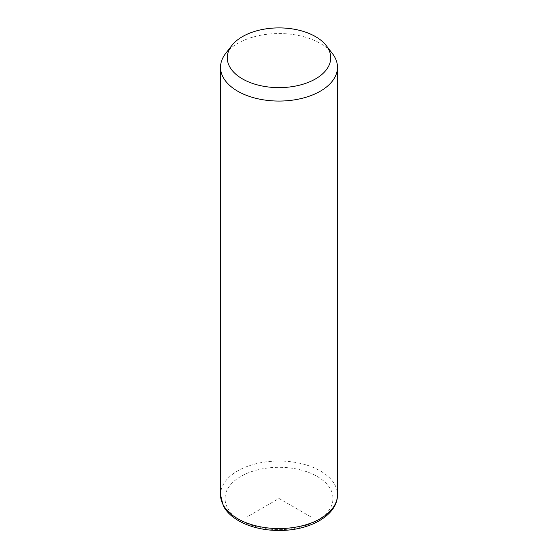 <?xml version="1.0" encoding="UTF-8"?>
<svg xmlns="http://www.w3.org/2000/svg" width="558" height="558" viewBox="0 0 558 558"><rect width="100%" height="100%" fill="white"/><g stroke="black" fill="none" stroke-linecap="round" stroke-linejoin="round"><path stroke-width="0.42" stroke-dasharray="2.79 2.09" d="M225.62 53.526A58.471 33.759 180 0 1 279 33.55A58.471 33.759 180 0 1 332.38 53.526M310.806 516.834L279 498.468L247.194 516.834M279 498.468L279 461.745M220.529 494.8A58.471 33.759 180 0 1 270.686 461.382A58.471 33.759 180 0 1 335.107 485.293A58.471 33.759 180 0 1 337.471 494.8M227.211 507.243A53.973 31.164 180 0 1 263.801 468.567A53.973 31.164 180 0 1 330.789 489.694A53.973 31.164 180 0 1 294.199 528.37A53.973 31.164 180 0 1 227.211 507.243"/><path stroke-width="0.84" d="M326.221 45.575L332.38 53.526A58.471 33.759 180 0 1 335.107 57.802A58.471 33.759 180 0 1 337.471 67.309A58.471 33.759 180 0 1 287.314 100.719A58.471 33.759 180 0 1 222.893 76.809A58.471 33.759 180 0 1 220.529 67.309A58.471 33.759 180 0 1 225.62 53.526L231.779 45.575A51.727 29.867 180 0 1 279 27.9A51.727 29.867 180 0 1 326.221 45.575A51.727 29.867 180 0 1 328.634 49.355A51.727 29.867 180 0 1 293.564 86.42A51.727 29.867 180 0 1 229.366 66.172A51.727 29.867 180 0 1 231.779 45.575M337.471 67.309L337.471 494.8A58.471 33.759 180 0 1 287.314 528.217A58.471 33.759 180 0 1 222.893 504.299A58.471 33.759 180 0 1 220.529 494.8L220.529 67.309M337.471 494.8C337.743 515.313 309.606 530.714 279.223 530.456C254.448 530.63 230.712 520.795 223.2 505.611L220.529 494.8"/></g></svg>
